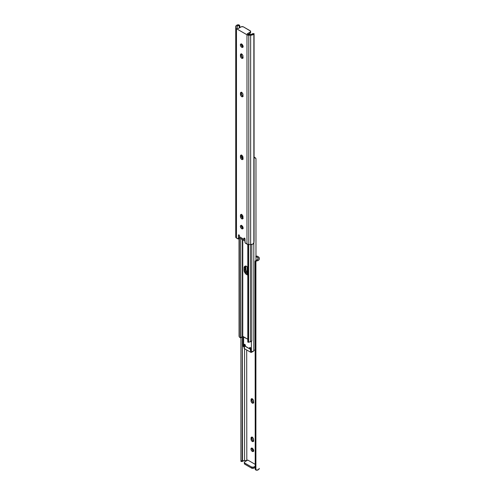 <?xml version="1.0" encoding="UTF-8"?>
<svg xmlns="http://www.w3.org/2000/svg" width="495" height="495" viewBox="0 0 495 495"><rect width="100%" height="100%" fill="white"/><g stroke="black" fill="none" stroke-linecap="round" stroke-linejoin="round"><path stroke-width="0.74" d="M252.097 398.574L251.033 399.638A1.794 1.033 60 0 1 251.404 398.815A1.794 1.033 60 0 1 252.79 399.298A1.794 1.033 60 0 1 253.576 401.105L253.477 402.868L252.79 403.264L251.602 402.441L251.033 400.894L251.25 398.945L252.302 398.908L253.36 400.164L253.576 402.361A1.794 1.033 60 0 1 253.205 403.184A1.794 1.033 60 0 1 252.302 403.091L253.273 402.534A1.794 1.033 -120 0 0 253.545 402.658L253.756 402.701M251.955 448.13A1.924 1.108 -120 0 0 253.273 450.858L252.302 451.415A1.924 1.108 60 0 1 251.045 449.726A1.924 1.108 60 0 1 251.342 448.185A1.924 1.108 60 0 1 252.302 448.278L253.564 449.974L253.564 451.174L253.063 451.589L251.782 451.001L251.045 449.726L251.175 448.321L252.302 448.278A1.924 1.108 60 0 1 253.564 449.974A1.924 1.108 60 0 1 253.267 451.514A1.924 1.108 60 0 1 252.302 451.415L253.793 451.038M252.097 436.955L251.033 438.019A1.794 1.033 60 0 1 251.404 437.196A1.794 1.033 60 0 1 252.79 437.679A1.794 1.033 60 0 1 253.576 439.486L253.477 441.243L252.79 441.645L251.602 440.822L251.033 439.275L251.25 437.326L252.302 437.289L253.36 438.545L253.576 440.742A1.794 1.033 60 0 1 253.205 441.565A1.794 1.033 60 0 1 252.302 441.472L253.273 440.915A1.794 1.033 -120 0 0 253.545 441.039L253.756 441.082M258.52 256.93A2.562 1.479 180 0 1 259.275 257.975L259.275 259.046A3.366 1.943 180 0 1 256.924 260.902L255.909 261.267L255.909 470.064L256.924 470.25A3.366 1.943 0 0 0 259.275 468.394L258.272 469.78L255.909 470.064L255.909 261.267L255.222 262.418L255.222 468.982L255.909 470.064A1.708 1.392 -8.6 0 1 255.234 469.149A1.708 1.392 -8.6 0 1 255.222 468.982L255.104 261.632L255.222 468.982L255.104 261.632L255.767 260.494A1.708 1.392 171.4 0 0 255.104 261.632L255.222 262.418A1.708 1.392 -8.6 0 1 255.909 261.267L258.272 260.426L259.108 259.652L259.077 257.406L257.14 256.132L258.52 256.93M255.148 468.505L255.104 468.19A1.708 1.392 171.4 0 0 255.117 468.363A1.708 1.392 171.4 0 0 255.154 468.53M256.8 260.079L256.924 260.902L256.8 260.079L257.876 259.269L257.907 257.691L257.907 258.916A2.036 1.176 180 0 1 257.914 259.034A2.036 1.176 180 0 1 256.8 260.079L256.627 260.135M246.702 349.971L246.807 460.628L246.702 349.971M247.772 460.072L255.104 464.304L247.772 460.072L244.87 461.748L247.772 460.072M256.546 256.348L257.14 256.132L256.175 256.688L257.907 257.691L255.94 256.608M242.556 461.21L244.579 460.573L244.579 348.746L244.579 460.573L246.702 460.573L244.579 460.573A2.036 1.176 0 0 0 242.556 461.21L242.346 336.526L242.346 461.513L242.284 460.789L242.34 461.513L240.985 461.445L240.923 460.721L242.284 460.789L242.284 336.699L242.284 460.789L240.923 460.721L240.923 337.813L241.022 461.371M252.029 398.784A1.794 1.033 -120 0 0 252.004 399.081L252.215 401.272L253.52 402.652M252.017 447.963L252.141 449.51L253.273 450.858A1.924 1.108 -120 0 0 253.619 451.007M252.029 437.165A1.794 1.033 -120 0 0 252.004 437.462L252.215 439.653L253.52 441.033M244.66 463.011L244.66 464.106L251.522 468.097L253.675 468.221L255.104 467.422L253.935 468.097L253.935 466.977L253.935 468.097A1.708 0.984 0 0 1 251.522 468.097L251.522 466.977L244.87 463.141L244.87 464.261L251.522 468.097L251.522 466.977L253.384 467.193L255.104 466.302L253.935 466.977A1.708 0.984 180 0 1 251.522 466.977L244.87 463.141A1.708 0.984 180 0 1 244.369 462.441L244.87 464.261A1.708 0.984 0 0 1 244.369 463.561L244.369 462.441A1.708 0.984 180 0 1 244.87 461.748L244.369 462.441M253.273 440.915L252.302 441.472A1.794 1.033 60 0 1 251.033 439.275L252.004 438.719A1.794 1.033 -120 0 0 253.273 440.915M251.033 438.019L252.004 437.462L252.004 438.719L251.033 439.275L251.033 438.019M253.273 402.534L252.302 403.091A1.794 1.033 60 0 1 251.033 400.894L252.004 400.337A1.794 1.033 -120 0 0 253.273 402.534M251.033 399.638L252.004 399.081L252.004 400.337L251.033 400.894L251.033 399.638M255.971 256.608A0.854 0.495 60 0 1 256.175 256.688L257.14 256.132A0.854 0.495 -120 0 0 256.713 256.088L255.748 256.645M245.972 265.933L245.78 266.954L244.932 267.442L244.932 269.676L245.78 269.187L244.932 269.676L244.982 270.282L245.681 272.207L247.5 274.125A3.632 2.098 60 0 1 244.932 269.676A3.632 2.098 -120 0 0 247.803 274.273A3.632 2.098 60 0 1 247.5 274.125L247.803 273.945L246.516 273.327L245.365 271.569L244.932 269.676L245.365 266.044L244.932 267.442A3.632 2.098 60 0 1 245.31 266.106A3.632 2.098 -120 0 0 244.932 267.442L245.78 266.954L245.972 270.431L247.847 273.29M243.299 345.906L243.62 346.791L243.62 336.817L243.62 346.791L244.134 346.649L244.221 344.501L244.778 344.396A0.854 0.495 60 0 1 245.384 345.442L245.384 346.277L249.616 348.721L249.659 347.645L250.222 347.533A0.854 0.495 60 0 1 250.823 348.579L250.866 350.534L251.429 351.302A1.435 0.829 0 0 0 252.92 351.462A1.435 0.829 0 0 0 253.824 350.757L253.824 243.274L253.824 350.757L254.368 350.052A2.036 1.176 0 0 0 253.824 350.757L252.92 351.462L251.38 351.271L251.38 341.488L251.38 351.271A0.854 0.495 60 0 1 250.823 350.256L250.649 347.985L250.823 348.579L250.222 347.533L249.616 347.886A0.854 0.495 60 0 1 249.789 347.49A0.854 0.495 60 0 1 250.222 347.533L249.616 347.886L249.616 348.721L245.384 346.277L249.616 348.721M243.2 336.575L243.2 346.209A1.435 0.829 0 0 0 243.571 346.766L243.62 346.791A0.854 0.495 60 0 0 243.998 346.809A0.854 0.495 60 0 0 244.177 346.42L244.177 344.743L244.778 344.396L244.177 344.743A0.854 0.495 60 0 1 244.351 344.353A0.854 0.495 60 0 1 244.778 344.396L245.421 346.358L249.653 348.802M247.197 266.83L247.197 272.658L247.197 266.83M245.025 344.594L245.025 345.578L245.025 344.594M254.337 157.119L255.791 158.338L254.337 157.119M255.971 158.963L255.971 260.382L255.971 158.963M254.077 158.171A2.036 1.176 180 0 1 254.368 157.936L255.185 157.849L255.934 158.685M253.991 158.264L254.368 157.936L254.077 157.243L254.368 157.936L255.185 157.849L255.828 158.419M255.791 158.338L255.643 157.973M250.643 348.27L249.734 348.789L250.643 348.27M245.891 266.143A3.632 2.098 -120 0 0 245.78 266.954L245.78 269.187A3.632 2.098 -120 0 0 247.803 273.252M248.082 274.935L246.652 274.614L245.669 273.815L244.134 270.771L244.085 270.165L244.932 269.676L244.932 267.442L244.085 267.931L244.283 266.904L245.229 266.124L246.652 266.446A3.632 2.098 60 0 1 247.803 267.424M252.06 352.087L252.654 351.506L251.819 352.23L252.06 351.493L252.06 352.087M244.283 348.01L244.388 348.635L250.742 352.292L251.819 352.23L251.819 351.45L251.819 352.23A0.854 0.495 0 0 1 250.612 352.23L244.388 348.635L244.388 345.943L245.384 345.51L244.598 345.962L250.402 349.315L244.598 345.962L244.159 346.97L244.363 345.962M250.996 350.924L250.402 349.315L250.823 349.068L250.402 349.315L250.612 352.23L250.705 349.792M251.213 351.011L250.711 349.835M245.229 345.454L244.388 345.943L244.388 348.635A0.854 0.495 0 0 1 244.14 348.282L244.159 346.846M251.627 340.504L251.714 341.191L250.482 341.729L250.482 244.567L250.482 341.729A1.435 0.829 -0 0 0 251.8 340.907L251.8 244.45M239.066 336.315L239.029 238.485L239.339 336.823M239.159 336.346L239.357 238.256L239.357 337.027L240.663 337.881L240.663 238.596L240.947 337.807A3.23 1.862 0 0 0 242.371 336.414L242.371 239.58L242.371 336.414L241.931 337.206L240.663 337.881L239.877 337.584L239.159 336.346M242.371 227.923L242.371 226.128L242.371 227.923M242.371 217.973L242.371 215.152L242.371 217.973M242.371 158.66L242.371 155.838L242.371 158.66M242.773 156.507L242.773 158.938L242.773 156.507M242.773 215.82L242.773 218.258L242.773 215.82M242.773 226.741L242.773 228.201L242.773 226.741M242.773 239.809L242.773 336.328L242.371 336.414L247.803 339.23L242.773 336.328L242.773 239.809M247.803 274.96A3.632 2.098 60 0 1 244.085 270.165L244.085 267.931A3.632 2.098 60 0 1 244.839 266.267A3.632 2.098 60 0 1 246.652 266.446L248.082 267.77M247.803 342.002L247.803 244.456L247.803 342.002L247.847 244.468L247.847 341.927L248.082 244.511L248.082 341.5L248.626 341.575L248.626 244.567L248.626 341.575L248.082 341.5L247.803 342.002M250.482 341.729A2.036 1.176 -0 0 0 249.263 342.045L250.482 341.729M239.357 337.027L239.209 336.662M248.707 342.299L247.816 342.138M244.085 270.165L244.085 267.931L244.932 267.442L244.932 269.676L244.085 270.165M238.287 238.912L239.252 238.355A0.854 0.495 -120 0 0 239.431 237.965L238.466 238.522L238.466 235.174L238.949 234.896L238.466 235.174A0.687 0.396 60 0 1 238.949 234.896L239.431 235.731L239.431 237.965L238.466 238.522A0.854 0.495 60 0 1 238.287 238.912A0.854 0.495 60 0 1 237.86 238.868L236.48 238.07L238.361 238.85L238.466 235.174L238.949 234.896A0.687 0.396 60 0 1 239.431 235.731L239.419 238.095L238.825 238.312M253.978 33.629L252.444 33.79L254.015 33.555L254.077 34.279L254.077 240.836L254.015 33.555L254.015 242.346L253.044 243.992L250.649 244.567A3.366 1.943 0 0 0 253.861 243.212L253.861 33.858A3.366 1.943 180 0 1 250.649 35.219L250.649 244.567L248.793 244.567L250.649 244.567L250.649 35.219L248.793 35.219L248.793 244.567L245.594 243.336A0.854 0.495 60 0 1 244.994 242.29L244.994 238.943L244.06 239.438L239.431 236.709L244.023 239.357L244.023 238.38L244.511 238.101L244.023 238.38A0.687 0.396 60 0 1 244.511 238.101L244.994 238.943L244.06 239.438L239.431 236.709L244.023 239.357L244.06 238.188L244.511 238.101A0.687 0.396 60 0 1 244.994 238.943L245.093 242.736L246.98 244.134A2.562 1.479 0 0 0 248.793 244.567L248.793 35.219A2.562 1.479 180 0 1 246.98 34.786L246.98 244.134L246.98 34.786L236.48 28.722A2.562 1.479 180 0 1 235.725 27.677L235.725 26.606A3.366 1.943 180 0 1 238.076 24.75L239.382 25.146L239.778 26.018A1.708 1.392 171.4 0 0 239.766 25.851A1.708 1.392 171.4 0 0 239.091 24.936L238.076 24.75L238.2 25.567L239.233 25.734L239.233 27.961L239.233 25.734A1.708 1.392 -8.6 0 1 239.883 26.637A1.708 1.392 -8.6 0 1 239.896 26.81L239.512 25.944L238.373 25.53M241.727 228.715A1.924 1.108 60 0 1 240.471 227.026A1.924 1.108 60 0 1 240.768 225.485A1.924 1.108 60 0 1 241.727 225.578L243.064 227.613L242.482 228.888L241.461 228.535L240.471 227.026L240.601 225.621L241.727 225.578A1.924 1.108 60 0 1 242.983 227.273A1.924 1.108 60 0 1 242.692 228.814A1.924 1.108 60 0 1 241.727 228.715L242.699 228.158L241.727 228.715M241.381 225.429A1.924 1.108 -120 0 0 242.699 228.158L243.218 228.337M241.523 92.132L240.459 93.196A1.794 1.033 60 0 1 240.83 92.379A1.794 1.033 60 0 1 241.727 92.466A1.794 1.033 60 0 1 242.996 94.663L242.903 96.426L242.216 96.822L241.022 95.999L240.459 94.452L240.675 92.509L241.727 92.466L242.785 93.728L242.996 95.919A1.794 1.033 60 0 1 242.624 96.742A1.794 1.033 60 0 1 241.244 96.259A1.794 1.033 60 0 1 240.459 94.452L241.424 93.895L241.993 95.442L243.181 96.265M241.727 47.279A1.924 1.108 60 0 1 240.471 45.583A1.924 1.108 60 0 1 240.768 44.043A1.924 1.108 60 0 1 241.727 44.142L243.064 46.171L242.482 47.452L241.461 47.099L240.471 45.583L240.601 44.185L241.727 44.142A1.924 1.108 60 0 1 242.983 45.837A1.924 1.108 60 0 1 242.692 47.378A1.924 1.108 60 0 1 241.727 47.279L242.699 46.722L241.727 47.279M241.381 43.993A1.924 1.108 -120 0 0 242.699 46.722L243.218 46.901M241.523 53.757L240.459 54.815A1.794 1.033 60 0 1 240.83 53.998A1.794 1.033 60 0 1 241.727 54.085A1.794 1.033 60 0 1 242.996 56.282L242.903 58.045L242.216 58.441L241.022 57.618L240.459 56.071L240.675 54.128L241.727 54.085L242.785 55.347L242.996 57.538A1.794 1.033 60 0 1 242.624 58.36A1.794 1.033 60 0 1 241.244 57.878A1.794 1.033 60 0 1 240.459 56.071L241.424 55.514L241.993 57.061L243.181 57.884M241.523 154.941L240.459 156.005A1.794 1.033 60 0 1 240.83 155.183A1.794 1.033 60 0 1 241.727 155.269A1.794 1.033 60 0 1 242.996 157.466L242.903 159.229L242.216 159.625L241.022 158.802L240.459 157.262L240.675 155.312L241.727 155.269L242.785 156.531L242.996 158.728A1.794 1.033 60 0 1 242.624 159.545A1.794 1.033 60 0 1 241.244 159.068A1.794 1.033 60 0 1 240.459 157.262L241.424 156.698L241.993 158.245L243.181 159.068M241.523 214.255L240.459 215.319A1.794 1.033 60 0 1 240.83 214.496A1.794 1.033 60 0 1 241.727 214.589A1.794 1.033 60 0 1 242.996 216.785L242.903 218.549L242.216 218.945L241.022 218.122L240.459 216.575L240.675 214.626L241.727 214.589L242.785 215.845L242.996 218.041A1.794 1.033 60 0 1 242.624 218.864A1.794 1.033 60 0 1 241.244 218.382A1.794 1.033 60 0 1 240.459 216.575L241.424 216.018L241.993 217.559L243.181 218.382M236.48 238.07L235.725 237.025L235.725 27.677L235.725 237.025A2.562 1.479 0 0 0 236.48 238.07L236.48 28.722L236.48 238.07M252.599 33.586L252.444 33.79A2.036 1.176 180 0 1 250.421 34.427L253.861 33.858L251.695 35.12L247.37 34.972L236.48 28.722L235.725 27.677L236.096 25.715L238.076 24.75L238.2 25.567L237.124 26.384L237.093 27.961L238.163 28.58L241.325 26.78L243.224 26.78L250.501 31.061L250.34 31.989L247.228 33.815L248.298 34.427L250.421 34.427L248.298 34.427L247.228 33.815L250.13 32.138L250.13 33.252L250.13 32.138A1.708 0.984 180 0 0 250.631 31.439L250.501 32.936L248.193 34.372L250.13 33.252A1.708 0.984 -0 0 0 250.631 32.559L250.34 32.008M241.436 225.262L241.566 226.809L242.699 228.158A1.924 1.108 -120 0 0 243.045 228.306M241.455 92.342A1.794 1.033 -120 0 0 241.424 92.639L241.424 93.895A1.794 1.033 -120 0 0 242.971 96.216M241.436 43.826L241.566 45.373L242.699 46.722A1.924 1.108 -120 0 0 243.045 46.87M241.455 53.961A1.794 1.033 -120 0 0 241.424 54.258L241.424 55.514A1.794 1.033 -120 0 0 242.971 57.835M241.455 155.145A1.794 1.033 -120 0 0 241.424 155.442L241.424 156.698A1.794 1.033 -120 0 0 242.971 159.025M241.455 214.465A1.794 1.033 -120 0 0 241.424 214.762L241.424 216.018A1.794 1.033 -120 0 0 242.971 218.338M250.631 31.439A1.708 0.984 180 0 0 250.13 30.739L243.478 26.903A1.708 0.984 180 0 0 241.065 26.903L238.163 28.58L237.093 27.961L237.093 26.736A2.036 1.176 180 0 1 237.086 26.619A2.036 1.176 180 0 1 238.2 25.567M239.896 27.578L239.896 26.81L239.896 27.578M241.424 216.018L240.459 216.575L240.459 215.319L241.424 214.762L241.424 216.018M241.424 156.698L240.459 157.262L240.459 156.005L241.424 155.442L241.424 156.698M241.424 55.514L240.459 56.071L240.459 54.815L241.424 54.258L241.424 55.514M241.424 93.895L240.459 94.452L240.459 93.196L241.424 92.639L241.424 93.895M239.431 237.823L244.994 241.034L239.431 237.823M239.456 237.841L244.994 241.034M255.117 468.363L255.234 469.149M255.711 158.122L255.878 158.518M239.122 336.482L239.289 336.878M239.766 25.851L239.883 26.637M244.994 241.09L239.431 237.885"/></g></svg>
